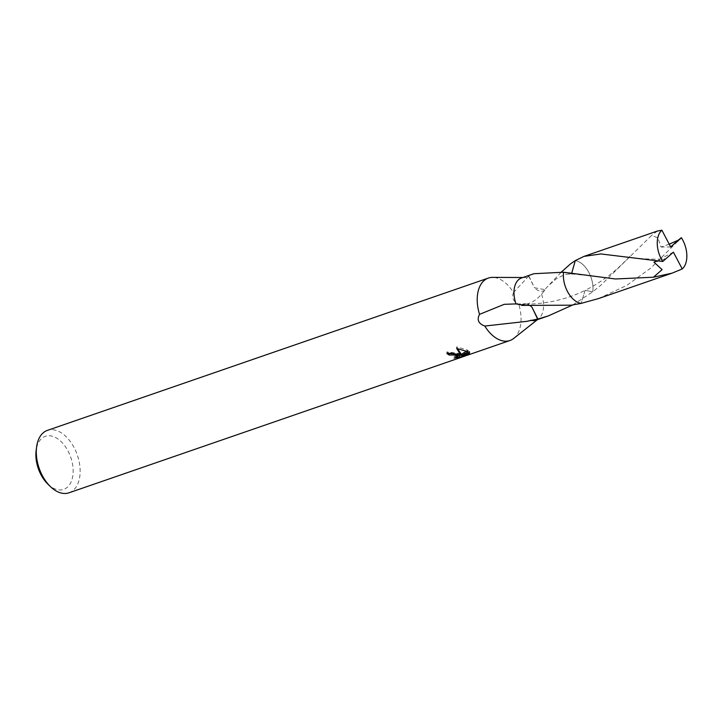 <?xml version="1.0" encoding="UTF-8"?>
<svg xmlns="http://www.w3.org/2000/svg" width="723" height="723" viewBox="0 0 723 723"><rect width="100%" height="100%" fill="white"/><g stroke="black" fill="none" stroke-linecap="round" stroke-linejoin="round"><path stroke-width="0.54" stroke-dasharray="3.62 2.71" d="M513.682 338.445A33.032 20.199 70.9 0 0 518.734 304.238C526.877 305.657 534.478 302.313 541.527 294.198L544.952 290.04A22.296 13.638 70.9 0 0 544.753 289.607L561.41 271.993M536.059 320.135A22.296 13.638 70.9 0 0 538.599 318.735A22.296 13.638 70.9 0 0 541.527 294.198M47.781 484.039A28.08 17.171 70.9 0 0 54.921 488.902A28.08 17.171 70.9 0 0 73.14 470.465A28.08 17.171 70.9 0 0 54.098 436.828A28.08 17.171 70.9 0 0 36.15 450.357M68.992 492.806A33.032 20.199 70.9 0 0 79.358 462.792A33.032 20.199 70.9 0 0 57.732 430.953A33.032 20.199 70.9 0 0 47.429 430.366M569.959 295.481A22.296 13.638 70.9 0 0 578.499 302.675A22.296 13.638 70.9 0 0 578.942 302.847A22.296 13.638 70.9 0 0 581.057 303.407L585.115 290.384L592.797 291.758A22.305 13.638 70.9 0 0 577.858 261.31A22.305 13.638 70.9 0 0 575.3 260.578A22.296 13.638 70.9 0 1 577.849 261.319A22.296 13.638 70.9 0 1 592.779 291.767L572.761 304.952M669.218 244.166L661.03 247.04L657.876 237.858L651.64 235.409L600.668 285.386L592.779 291.767M571.64 273.393L569.2 274.171L563.579 272.228A22.305 13.638 70.9 0 0 578.508 302.675A22.305 13.638 70.9 0 0 578.951 302.847A22.305 13.638 70.9 0 0 581.075 303.416L585.106 290.375C596.439 284.69 603.443 279.575 607.049 276.918C613.872 272.065 621.888 264.79 631.098 255.102M528.856 275.969L513.475 292.553A33.032 20.199 70.9 0 0 498.662 278.662A33.032 20.199 70.9 0 0 492.589 277.388M513.475 292.553C511.604 297.768 513.357 301.663 518.734 304.238M461.699 354.921L469.254 352.309L469.272 353.032M457.993 354.758L454.08 356.529L454.107 358.093M454.08 356.529L458.011 356.005M460.831 353.619L446.877 351.938A31.378 19.187 70.9 0 0 448.558 353.095M446.877 351.938L446.904 353.511M466.669 351.161L468.07 350.284L456.683 346.841L457.46 348.558M469.254 352.309L469.579 351.351L461.69 354.08M469.579 351.351L469.607 352.914M468.07 350.284L468.097 351.812M456.683 346.841L456.701 348.45M521.572 304.979A14.867 9.092 -109.1 0 1 525.603 303.777A14.867 9.092 -109.1 0 1 532.047 307.311M530.944 306.317L525.44 304.094L521.771 305.413M526.968 277.876A22.296 13.638 70.9 0 0 524.365 277.524A22.296 13.638 70.9 0 0 521.5 277.984M571.667 273.402L569.218 274.18L563.579 272.237A22.296 13.638 70.9 0 0 563.389 276.457M533.89 273.71L528.576 275.987A22.296 13.638 -109.1 0 1 528.847 275.978L534.469 287.736L544.753 289.607M544.952 290.04A14.867 9.092 -109.1 0 1 534.487 287.718M528.576 275.987L534.469 287.736M585.106 290.375L592.797 291.758A22.314 13.647 70.9 0 0 592.996 288.034A22.314 13.647 70.9 0 0 575.3 260.569M598.608 298.545L626.66 285.468L650.781 268.07L679.747 239.394M657.442 231.035L651.64 235.409M665.955 258.906L657.153 261.03M673.411 252.155L653.954 262.169M670.7 246.986L661.03 247.04M538.599 318.735L537.424 319.656M469.715 353.249L469.697 351.667M504.238 304.32L525.603 303.777M525.44 304.094C532.851 304.302 542.304 303.326 553.8 301.166C570.167 297.406 576.484 294.388 585.115 290.393M524.365 277.524L522.865 277.515M569.2 274.162C567.691 273.574 563.488 275.029 556.593 278.536L547.718 286.389M677.695 241.609L680.37 238.843M626.507 256.81C639.692 259.069 656.511 259.656 665.187 258.789M581.455 274.966C575.598 274.125 571.513 273.863 569.218 274.171"/><path stroke-width="1.08" d="M537.668 319.051L526.724 321.364L484.808 326.046A33.032 20.199 70.9 0 0 499.62 339.927A33.032 20.199 70.9 0 0 509.923 340.515A33.032 20.199 70.9 0 0 513.682 338.445L537.424 319.656M530.601 320.235A22.296 13.638 70.9 0 0 536.059 320.135L548.45 315.852L537.903 319.06A22.296 13.638 -109.1 0 1 537.632 319.06L532.047 307.311L530.944 306.317M522.865 277.515L492.589 277.388A33.032 20.199 70.9 0 0 488.359 278.075L47.429 430.366A33.032 20.199 70.9 0 0 36.62 446.868A33.032 20.199 70.9 0 0 50.303 486.498A33.032 20.199 70.9 0 0 58.699 492.218A33.032 20.199 70.9 0 0 68.992 492.806L509.923 340.515M572.761 304.952L548.45 315.852M561.41 271.993L570.574 263.841L575.3 260.578L571.64 273.393M484.808 326.046C478.445 323.678 476.683 319.774 479.539 314.351L504.238 304.32L516.041 303.913L521.572 304.979A22.296 13.638 70.9 0 0 521.771 305.413L571.224 305.187L581.03 303.416M458.454 354.143L460.858 355.165L456.701 348.45L468.097 351.812L461.708 355.644L469.607 352.914L469.281 353.918L459.539 357.289L454.107 358.093L458.021 356.303L455.833 355.047L449.218 355.029A33.032 20.199 -109.1 0 1 446.904 353.511L458.454 354.143M448.558 353.095A31.378 19.187 70.9 0 0 449.191 353.484L451.351 353.086L457.993 354.758L458.021 356.303M449.191 353.484L449.218 355.029M469.272 353.032L469.281 353.918M458.011 356.005L461.699 354.921M459.512 355.68L459.539 357.289M457.46 348.558L460.831 353.619L460.858 355.165M461.708 355.644L461.69 354.08L466.669 351.161M537.903 319.06L532.001 307.302M488.359 278.075A33.032 20.199 70.9 0 0 479.539 314.351M563.579 272.228L533.89 273.71L521.5 277.984A22.296 13.638 70.9 0 0 516.041 303.913M563.389 276.457A22.296 13.638 70.9 0 0 569.959 295.481M36.62 446.868L36.15 450.357A28.08 17.171 70.9 0 0 47.781 484.039L50.303 486.498M571.667 273.402L575.3 260.569L584.03 256.376L600.876 253.945L662.756 261.482L673.411 252.155L682.223 268.956A22.296 13.638 70.9 0 0 686.85 255.608A22.296 13.638 70.9 0 0 681.346 237.668L678.156 240.244L669.218 244.166M678.156 240.244L670.7 246.986L661.888 230.194A22.296 13.638 70.9 0 0 657.252 243.543A22.296 13.638 70.9 0 0 662.756 261.482M679.747 239.394L681.346 237.668M563.38 275.951A22.314 13.647 70.9 0 0 581.066 303.416L598.608 298.545L672.01 273.177L653.475 277.207L615.409 278.979L563.579 272.237A22.314 13.647 70.9 0 0 563.38 275.951M682.223 268.956L672.01 273.177M661.888 230.194L657.442 231.035L584.03 256.376M657.153 261.03L653.954 262.169L662.105 269.625L653.475 277.207"/></g></svg>
